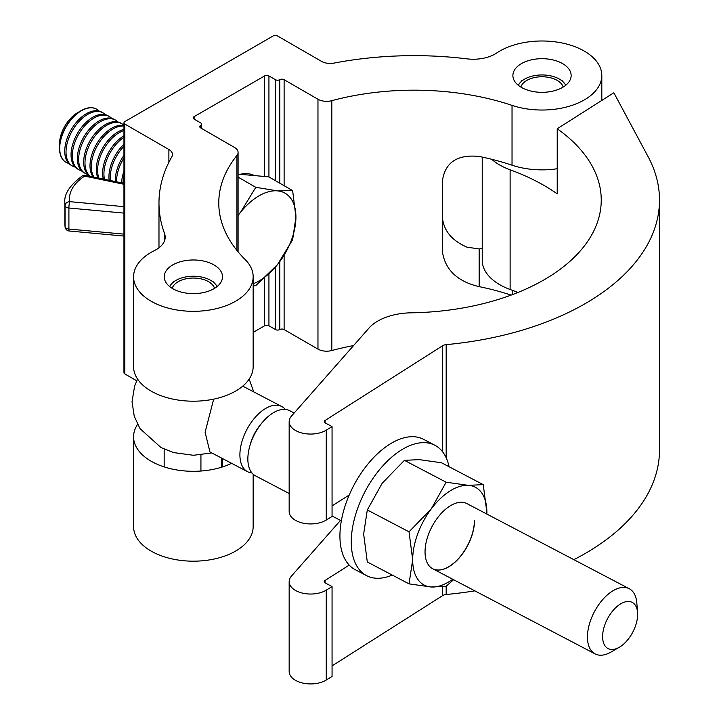 <?xml version="1.0" encoding="UTF-8"?>
<svg xmlns="http://www.w3.org/2000/svg" width="719" height="719" viewBox="0 0 719 719"><rect width="100%" height="100%" fill="white"/><g stroke="black" fill="none" stroke-linecap="round" stroke-linejoin="round"><path stroke-width="1.08" d="M253.16 474.216L253.16 526.659A59.794 34.521 180 0 1 216.248 558.555A59.794 34.521 180 0 1 151.089 551.069A59.794 34.521 180 0 1 133.581 526.659L133.581 436.784A59.794 34.521 180 0 1 137.563 424.39M231.608 463.324A59.794 34.521 180 0 1 151.089 461.194A59.794 34.521 180 0 1 133.581 436.784M172.776 288.687A29.128 16.816 180 0 1 164.238 276.797A29.128 16.816 180 0 1 182.222 261.258A29.128 16.816 180 0 1 213.965 264.907A29.128 16.816 180 0 1 222.504 276.797A29.128 16.816 180 0 1 204.52 292.336A29.128 16.816 180 0 1 172.776 288.687M253.16 276.797L253.16 366.681A59.794 34.521 180 0 1 216.248 398.569A59.794 34.521 180 0 1 151.089 391.091A59.794 34.521 180 0 1 133.581 366.681L133.581 276.797A59.794 34.521 180 0 1 154.468 250.58A30.665 17.705 0 0 0 165.181 237.135A30.665 17.705 0 0 0 164.516 233.468A255.11 147.287 180 0 1 158.98 202.938A255.11 147.287 180 0 1 171.859 156.724A12.268 7.082 0 0 0 172.479 154.504A12.268 7.082 0 0 0 168.884 149.498L124.854 124.072A3.065 1.771 180 0 1 123.956 122.823A3.065 1.771 180 0 1 124.854 121.574L273.157 35.95A3.065 1.771 180 0 1 277.498 35.95L321.528 61.376A12.268 7.082 0 0 0 334.047 63.083A255.11 147.287 180 0 1 466.964 58.85A30.665 17.705 0 0 0 496.613 53.044A59.794 34.521 180 0 1 562.752 43.131A59.794 34.521 180 0 1 601.812 75.504A59.794 34.521 180 0 1 571.875 105.414A59.794 34.521 180 0 1 512.036 105.378A195.316 112.766 0 0 0 331.81 100.669A12.268 7.082 180 0 1 317.969 99.249L284.113 79.701A3.065 1.771 0 0 0 279.772 79.701A3.065 1.771 180 0 1 275.44 79.701L268.933 75.944A3.065 1.771 0 0 0 264.592 75.944L194.13 116.631A3.065 1.771 0 0 0 193.231 117.88A3.065 1.771 0 0 0 194.13 119.129L200.637 122.886A3.065 1.771 180 0 1 201.536 124.135A3.065 1.771 180 0 1 200.637 125.394A3.065 1.771 0 0 0 199.738 126.643A3.065 1.771 0 0 0 200.637 127.892L234.493 147.449A12.268 7.082 180 0 1 238.088 152.455A12.268 7.082 180 0 1 236.946 155.439A195.316 112.766 0 0 0 218.774 202.938A195.316 112.766 0 0 0 245.107 259.487A59.794 34.521 180 0 1 253.16 276.797A59.794 34.521 180 0 1 216.248 308.694A59.794 34.521 180 0 1 151.089 301.207A59.794 34.521 180 0 1 133.581 276.797M521.419 87.403A29.128 16.816 180 0 1 512.89 75.504A29.128 16.816 180 0 1 530.874 59.974A29.128 16.816 180 0 1 562.618 63.614A29.128 16.816 180 0 1 571.147 75.504A29.128 16.816 180 0 1 553.163 91.043A29.128 16.816 180 0 1 521.419 87.403M442.365 216.536C443.29 230.197 451.487 240.407 466.964 247.174L479.16 248.936A30.665 17.705 0 0 0 482.224 248.495M557.225 168.731A59.794 34.521 180 0 1 512.036 165.208A195.316 112.766 0 0 0 479.16 156.445C457.185 154.208 444.926 162.476 442.365 181.242L442.365 251.344C444.971 269.679 457.239 281.444 479.16 286.638A195.316 112.766 0 0 1 511.128 295.096M353.568 345.587A195.316 112.766 0 0 0 331.81 350.53A12.268 7.082 180 0 1 317.969 349.11L284.113 329.563A3.065 1.771 0 0 0 279.772 329.563A3.065 1.771 180 0 1 275.44 329.563L268.933 325.806A3.065 1.771 0 0 0 264.592 325.806L253.16 332.412M136.718 380.791L124.854 373.943A3.065 1.771 180 0 1 123.956 372.685L123.956 122.823M491.769 159.312A59.794 34.521 0 0 0 501.817 166.161A59.794 34.521 0 0 0 510.122 169.801A195.325 112.766 180 0 1 537.228 181.7A195.325 112.766 180 0 1 557.225 193.869L557.225 128.773A195.325 112.766 180 0 1 601.246 200.089A195.325 112.766 180 0 1 411.142 312.819A49.063 28.329 0 0 0 369.961 326.965L291.501 416.049A21.462 12.394 0 0 0 289.164 421.667A21.462 12.394 0 0 0 302.717 433.189A21.462 12.394 0 0 0 326.255 430.16L332.061 426.61L325.258 422.97A3.065 1.771 180 0 1 324.278 421.667A3.065 1.771 180 0 1 325.069 420.48L442.616 345.749A6.129 3.541 180 0 1 446.175 344.635A253.582 146.406 0 0 0 659.503 200.089A253.582 146.406 0 0 0 648.179 156.823L613.855 92.769L557.225 128.773M517.932 292.471A195.325 112.766 0 0 0 510.122 289.478A59.794 34.521 180 0 1 501.817 285.829A59.794 34.521 180 0 1 482.224 260.278L482.224 157.093M349.218 565.107L325.069 580.467A3.065 1.771 0 0 0 324.278 581.653A3.065 1.771 0 0 0 325.258 582.947L332.061 586.587L326.255 590.146A21.462 12.394 180 0 1 302.717 593.166A21.462 12.394 180 0 1 289.164 581.653A21.462 12.394 180 0 1 291.501 576.036L340.491 520.412M289.164 581.653L289.164 671.528A21.462 12.394 0 0 0 302.717 683.05A21.462 12.394 0 0 0 326.255 680.03L332.061 676.471L332.061 586.587M332.061 665.902L442.616 595.611A6.129 3.541 180 0 1 446.175 594.496A253.582 146.406 0 0 0 474.837 590.847M573.834 559.661A253.582 146.406 0 0 0 659.503 449.95L659.503 200.089M289.164 421.667L289.164 511.551A21.462 12.394 0 0 0 302.717 523.064A21.462 12.394 0 0 0 326.255 520.044L332.061 516.485L332.061 426.61M332.061 505.915L349.218 495.005M289.164 493.504L255.506 475.852A36.795 20.195 -62.3 0 1 249.888 445.78A36.795 20.195 -62.3 0 1 261.743 423.158A36.795 20.195 -62.3 0 1 272.591 413.218A36.795 20.195 -62.3 0 1 289.676 410.675L294.161 413.03M619.32 647.244L611.042 652.043A36.795 20.195 -62.3 0 1 595.098 653.904A36.795 20.195 -62.3 0 1 589.221 624.73A36.795 20.195 -62.3 0 1 612.184 591.27A36.795 20.195 -62.3 0 1 629.269 588.726A36.795 20.195 -62.3 0 1 636.809 602.89L637.573 612.426A26.064 14.308 117.7 0 0 620.129 604.194A26.064 14.308 117.7 0 0 602.612 636.126A26.064 14.308 117.7 0 0 619.32 647.244A26.064 14.308 117.7 0 0 620.129 646.758A26.064 14.308 117.7 0 0 637.573 612.426M251.965 472.958A36.795 20.195 -62.3 0 1 247.561 471.691A36.795 20.195 -62.3 0 1 241.683 442.518A36.795 20.195 -62.3 0 1 264.646 409.057A36.795 20.195 -62.3 0 1 281.731 406.514A36.795 20.195 -62.3 0 1 285.281 409.408M242.752 386.139L281.731 406.514M247.561 471.691L209.939 451.963L205.104 432.263L213.561 399.584M249.888 445.78L250.643 443.174A29.128 15.989 -62.3 0 1 260.035 425.262L261.743 423.158M392.25 575.065A73.59 40.399 -62.3 0 1 366.582 575.64A73.59 40.399 -62.3 0 1 354.835 517.303A73.59 40.399 -62.3 0 1 400.753 450.373A73.59 40.399 -62.3 0 1 434.932 445.286A73.59 40.399 -62.3 0 1 449.051 466.721M366.582 575.64L355.231 569.682A73.59 40.399 -62.3 0 1 343.484 511.353A73.59 40.399 -62.3 0 1 389.401 444.423A73.59 40.399 -62.3 0 1 423.581 439.336L434.932 445.286M474.522 520.439A36.795 20.195 -62.3 0 1 459.513 557.602A36.795 20.195 -62.3 0 1 432.703 568.756A36.795 20.195 -62.3 0 1 425.046 551.895A36.795 20.195 -62.3 0 1 440.055 514.732A36.795 20.195 -62.3 0 1 466.874 503.579L629.269 588.726M483.24 484.642L468.339 485.343L446.139 482.215L431.238 508.935L409.03 531.826L412.679 559.759L409.03 583.864L367.301 561.979L363.652 534.046L367.301 509.942L382.202 483.231L404.402 460.34L419.312 459.639L441.511 462.766L483.24 484.642L486.889 512.575A55.192 30.297 -62.3 0 1 486.871 514.067M409.03 583.864L431.238 586.992L446.139 586.291L453.59 579.712M446.139 482.215L404.402 460.34M409.03 531.826L367.301 509.942M452.7 579.244A55.192 30.297 -62.3 0 1 431.238 586.992A55.192 30.297 -62.3 0 1 412.679 559.759A55.192 30.297 -62.3 0 1 431.238 508.935A55.192 30.297 -62.3 0 1 468.339 485.343A55.192 30.297 -62.3 0 1 486.889 512.575M474.405 520.376A36.795 20.195 -62.3 0 1 459.432 557.504A36.795 20.195 -62.3 0 1 432.64 568.729M565.7 85.3A24.608 14.209 0 0 0 559.418 79.108A24.608 14.209 0 0 0 524.618 79.108A24.608 14.209 0 0 0 518.336 85.3M559.418 79.108L562.618 80.95L559.418 79.108M563.175 87.071A21.462 12.394 0 0 0 557.198 80.393A21.462 12.394 0 0 0 535.511 77.346A21.462 12.394 0 0 0 520.862 87.071M217.057 286.584A24.608 14.209 0 0 0 210.775 280.392A24.608 14.209 0 0 0 175.966 280.392A24.608 14.209 0 0 0 169.684 286.584M210.775 280.392L213.965 282.243L210.775 280.392M214.532 288.355A21.462 12.394 0 0 0 208.546 281.677A21.462 12.394 0 0 0 186.859 278.63A21.462 12.394 0 0 0 172.209 288.355M221.578 467.215L221.578 458.066M200.934 471.026L200.934 454.893M96.616 109.171A30.665 17.705 120 0 0 96.508 109.108A30.665 17.705 120 0 0 92.023 107.724A30.665 17.705 120 0 0 81.175 110.627A30.665 17.705 120 0 0 59.497 148.186A30.665 17.705 120 0 0 65.851 162.224A30.665 17.705 120 0 0 65.95 162.278M99.024 111.041A30.665 17.705 120 0 0 96.723 109.234A30.665 17.705 120 0 0 92.23 107.85A30.665 17.705 120 0 0 62.616 134.111A30.665 17.705 120 0 0 66.058 162.341A30.665 17.705 120 0 0 68.781 163.438M81.175 110.627L77.589 112.703A25.587 14.775 120 0 0 59.497 144.034L59.497 148.186M105.342 114.689A30.665 17.705 120 0 0 103.042 112.883L101.747 112.137A30.665 17.705 120 0 0 97.263 110.753A30.665 17.705 120 0 0 67.64 137.014A30.665 17.705 120 0 0 71.091 165.244L72.376 165.99A30.665 17.705 120 0 0 75.1 167.078M103.042 112.883A30.665 17.705 120 0 0 98.548 111.49A30.665 17.705 120 0 0 68.925 137.76A30.665 17.705 120 0 0 72.376 165.99M111.661 118.338A30.665 17.705 120 0 0 109.351 116.523L108.066 115.786A30.665 17.705 120 0 0 103.572 114.393A30.665 17.705 120 0 0 73.958 140.663A30.665 17.705 120 0 0 77.4 168.893L78.695 169.639A30.665 17.705 120 0 0 81.409 170.727M109.351 116.523A30.665 17.705 120 0 0 104.866 115.139A30.665 17.705 120 0 0 75.243 141.4A30.665 17.705 120 0 0 78.695 169.639M117.979 121.987A30.665 17.705 120 0 0 115.669 120.172L114.384 119.426A30.665 17.705 120 0 0 109.89 118.042A30.665 17.705 120 0 0 80.276 144.303A30.665 17.705 120 0 0 83.719 172.542L85.004 173.279A30.665 17.705 120 0 0 87.727 174.375M115.669 120.172A30.665 17.705 120 0 0 111.175 118.788A30.665 17.705 120 0 0 81.562 145.049A30.665 17.705 120 0 0 85.004 173.279M123.956 125.295A30.665 17.705 120 0 0 121.987 123.821L120.702 123.075A30.665 17.705 120 0 0 116.208 121.691A30.665 17.705 120 0 0 86.586 147.952A30.665 17.705 120 0 0 90.037 176.182L90.279 176.326M121.987 123.821A30.665 17.705 120 0 0 117.494 122.437A30.665 17.705 120 0 0 87.88 148.698A30.665 17.705 120 0 0 90.45 176.362M123.956 125.555A30.665 17.705 120 0 0 122.527 125.34A30.665 17.705 120 0 0 92.904 151.601A30.665 17.705 120 0 0 93.111 176.919M123.956 126.095A30.665 17.705 120 0 0 123.812 126.077A30.665 17.705 120 0 0 94.198 152.347A30.665 17.705 120 0 0 94.009 177.099M123.956 129.411A30.665 17.705 120 0 0 99.222 155.25A30.665 17.705 120 0 0 97.901 177.917M123.956 130.525A30.665 17.705 120 0 0 100.507 155.987A30.665 17.705 120 0 0 98.97 178.132M123.956 135.747A30.665 17.705 120 0 0 105.54 158.89A30.665 17.705 120 0 0 103.347 179.049M123.956 137.302A30.665 17.705 120 0 0 106.825 159.636A30.665 17.705 120 0 0 104.507 179.292M123.956 144.249A30.665 17.705 120 0 0 111.858 162.539A30.665 17.705 120 0 0 109.18 180.262M123.956 146.272A30.665 17.705 120 0 0 113.144 163.285A30.665 17.705 120 0 0 110.411 180.514M123.956 155.313A30.665 17.705 120 0 0 118.168 166.188A30.665 17.705 120 0 0 115.292 181.539M123.956 158.009A30.665 17.705 120 0 0 119.462 166.925A30.665 17.705 120 0 0 116.559 181.799M123.956 171.257A30.665 17.705 120 0 0 121.601 182.851M123.956 176.308A30.665 17.705 120 0 0 122.913 183.12M240.11 174.304A52.128 30.099 -60 0 1 247.794 173.719A52.128 30.099 -60 0 1 254.526 175.589M238.088 174.124L268.825 176.865L292.633 190.616L277.498 190.868A52.128 30.099 -60 0 1 295.922 217.084A52.128 30.099 -60 0 1 277.498 264.592A52.128 30.099 -60 0 1 253.16 283.789M238.088 177.108L255.775 187.317L277.498 190.868A52.128 30.099 120 0 0 240.64 212.15L238.088 215.206M238.088 215.484A52.128 30.099 -60 0 1 240.64 212.15L255.775 187.317M253.16 285.946L255.775 285.614L277.498 264.592L292.633 239.76L295.922 217.084L292.633 190.616M512.036 165.208L512.036 105.378M331.81 350.53L331.81 100.669M164.516 240.802L164.516 233.468M236.946 250.446L236.946 155.439M168.884 162.287L168.884 149.498M124.854 373.943L124.854 124.072M317.969 349.11L317.969 99.249M284.113 329.563L284.113 255.407M284.113 185.691L284.113 79.701M279.772 329.563L279.772 261.653M279.772 183.192L279.772 79.701M275.44 329.563L275.44 267.073M275.44 180.685L275.44 79.701M268.933 325.806L268.933 274.065M268.933 176.928L268.933 75.944M264.592 325.806L264.592 278.181M264.592 176.488L264.592 75.944M194.13 119.129L194.13 116.631M200.637 127.892L200.637 125.394M479.16 248.936L479.16 286.638M510.122 169.801L510.122 289.478M326.255 590.146L326.255 680.03M325.069 580.467L325.069 582.839M326.255 430.16L326.255 520.044M325.069 420.48L325.069 422.862M442.616 345.749L442.616 451.82M442.616 586.839L442.616 595.611M446.175 344.635L446.175 457.769M446.175 586.255L446.175 594.496M123.956 184.28L84.707 176.11A58.877 33.991 0 0 0 69.635 201.644L123.956 206.659M123.956 213.103L68.907 208.016L68.907 229.046L123.956 234.133M65.052 205.607A63.479 36.651 180 0 1 64.854 202.695L64.854 223.726A63.479 36.651 -0 0 0 65.052 226.638L65.052 205.607A4.602 2.651 -0 0 0 68.907 208.016A4.602 0.593 -84.7 0 1 69.635 201.644A4.602 3.748 -7.9 0 0 65.052 205.607M69.213 231.006A4.602 0.593 -84.7 0 1 68.907 229.046A4.602 2.651 -0 0 1 65.052 226.638A4.602 3.748 -7.9 0 0 65.078 227.06A4.602 4.602 0 0 0 69.213 231.006L123.956 236.066M82.236 175.984A4.602 2.786 57.5 0 1 84.707 176.11A4.602 1.276 101.8 0 1 85.642 175.364A4.602 4.602 0 0 0 82.236 175.984C69.689 185.331 63.901 194.238 64.854 202.695M601.812 100.426L601.812 75.504M158.98 247.812L158.98 202.938M201.536 128.413L201.536 124.135M238.088 251.839L238.088 152.455M137.563 379.066L134.651 385.932L132.044 401.669L134.237 416.238L140.016 428.641L161.065 447.613L173.656 452.593L193.447 455.28L211.808 452.943M249.178 379.066L253.681 391.801M332.061 515.99L341.336 520.853M432.703 568.756L595.098 653.904M524.618 79.108L521.365 80.986M512.809 294.475L512.809 290.476M175.966 280.392L172.722 282.27M222.575 466.901L222.575 458.587M164.166 466.901L164.166 449.123M65.078 227.06L64.854 223.726M123.956 183.336L85.642 175.364"/></g></svg>
